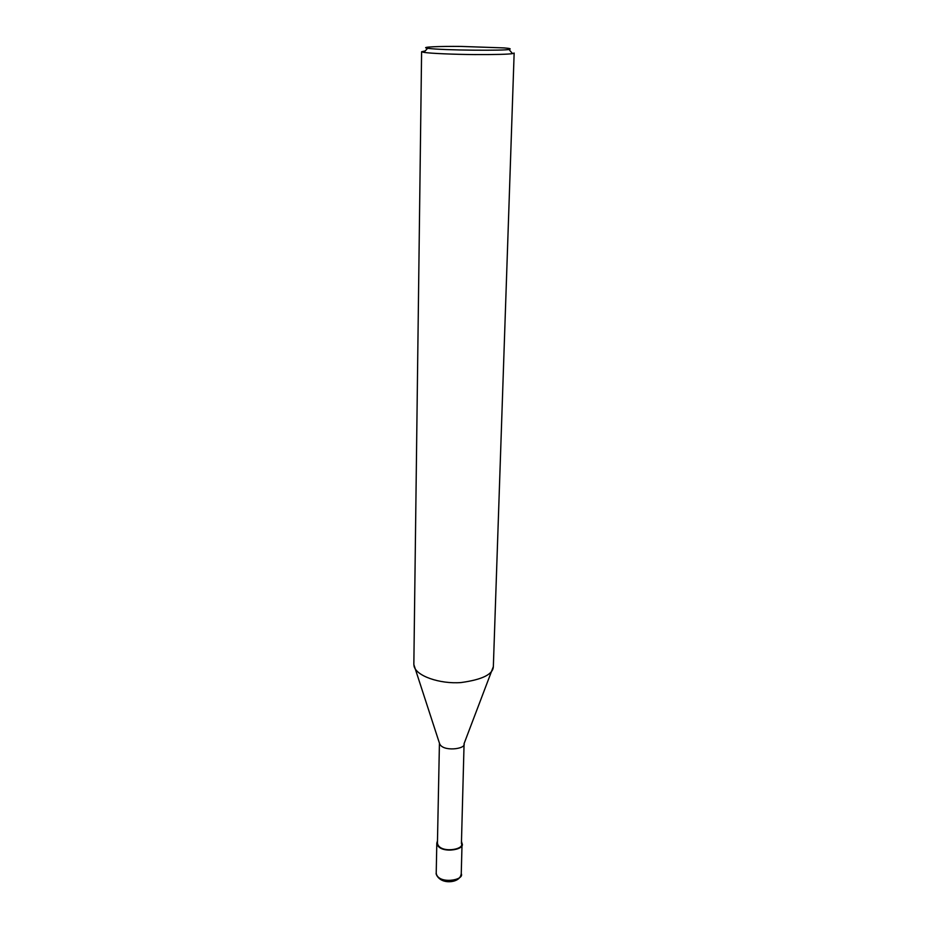 <?xml version="1.0" encoding="UTF-8"?>
<svg xmlns="http://www.w3.org/2000/svg" width="928" height="928" viewBox="0 0 928 928"><rect width="100%" height="100%" fill="white"/><g stroke="black" fill="none" stroke-linecap="round" stroke-linejoin="round"><path stroke-width="1.39" d="M461.483 841.452L462.051 843.506C465.74 850.106 438.642 854.34 436.81 843.158L437.494 840.756M464.081 743.641L461.425 843.494C464.928 849.77 439.188 853.783 437.436 843.158L439.431 743.154M514.147 53.151L493.348 666.582L464.07 743.664C466.424 749.093 442.134 752.202 439.489 743.328L413.842 664.529L421.602 51.748L425.221 50.924M493.348 666.582C493.046 674.32 482.282 679.644 461.03 682.556C439.907 684.226 415.21 675.862 413.946 665.48M514.147 53.035L512.558 53.615C508.3 54.323 495.622 54.648 474.533 54.578C454.07 54.416 430.627 53.453 423.887 52.374L421.602 51.748M504.194 47.92C510.029 48.372 511.606 48.882 508.927 49.428C507.094 50.738 443.062 50.483 427.634 48.291C418.853 46.98 440.278 46.214 460.961 46.423L504.194 47.92M436.218 873.248C435.452 873.271 438.538 882.969 451.321 881.6C460.822 880.301 461.1 874.385 461.251 873.596C464.893 880.37 438.028 884.72 436.218 873.248L436.81 843.158M461.251 873.596L462.051 843.506M512.558 53.615L508.927 49.428M423.887 52.374L427.634 48.291"/></g></svg>
